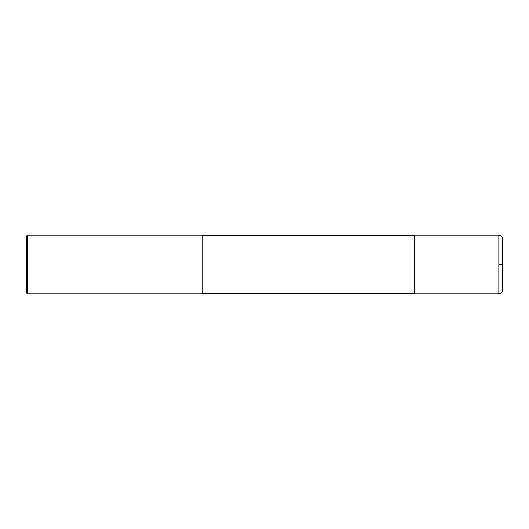 <?xml version="1.0" encoding="UTF-8"?>
<svg xmlns="http://www.w3.org/2000/svg" width="529" height="529" viewBox="0 0 529 529"><rect width="100%" height="100%" fill="white"/><g stroke="black" fill="none" stroke-linecap="round" stroke-linejoin="round"><path stroke-width="0.79" d="M498.887 235.2C501.115 235.418 502.332 236.642 502.55 238.863L502.55 290.137C502.332 292.358 501.115 293.582 498.887 293.8L414.657 293.8L414.657 235.2L498.887 235.2L498.887 293.8M27.363 235.2L202.243 235.2L202.243 293.8L27.363 293.8L26.45 292.881L26.45 236.119L27.363 235.2L27.363 293.8M498.887 264.5L502.55 264.5M414.657 293.43L202.243 293.43M414.657 235.57L202.243 235.57"/></g></svg>
